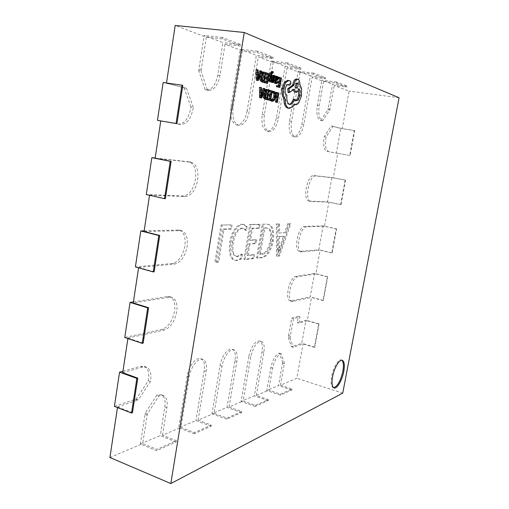 <?xml version="1.0" encoding="UTF-8"?>
<svg xmlns="http://www.w3.org/2000/svg" width="509" height="509" viewBox="0 0 509 509"><rect width="100%" height="100%" fill="white"/><g stroke="black" fill="none" stroke-linecap="round" stroke-linejoin="round"><path stroke-width="0.38" stroke-dasharray="2.54 1.91" d="M160.768 120.907L180.231 124.476C186.587 124.457 190.875 119.157 193.102 108.57L193.274 107.297L190.932 106.928L190.76 108.201C188.546 118.769 184.252 124.056 177.876 124.069L160.768 120.938M221.008 225.042L231.022 224.844L230.361 228.846L223.006 229.056L217.604 261.836L214.919 262.103L221.008 225.042L231.022 224.844M307.283 320.772L298.885 323.139L297.148 322.636L305.985 320.174L301.786 343.263L291.396 346.737L293.127 347.265L303.071 343.912L314.371 347.31L318.659 324.01L307.283 320.772L311.533 297.441L322.986 300.52L327.351 276.839L315.815 273.918L320.136 250.205L331.747 252.954L336.188 228.872L324.488 226.289L328.878 202.175L340.661 204.586L345.166 180.103L333.306 177.864L337.772 153.343L349.715 155.404L354.302 130.501L342.271 128.618L349.098 91.136L334.209 85.512L346.807 87.147L336.417 83.132L323.52 81.478L312.144 77.177L325.359 78.85L313.569 74.282L300.017 72.602L287.07 67.71L300.965 69.409L287.464 64.179L273.199 62.467L258.317 56.849L272.958 58.567L257.344 52.522L242.303 50.798L225.023 44.27L240.483 45.995L222.217 38.919L206.317 37.208L175.191 25.45M290.315 336.175L290.003 337.887L288.253 337.365L288.558 335.654L290.315 336.175L293.47 318.589L300.024 316.852L298.885 323.139M290.003 337.887L293.127 347.265M280.446 385.218L284.423 362.949L281.121 353.685C277.316 355.288 274.485 360.105 272.639 368.147L268.733 390.18L280.523 394.163L291.988 389.048L280.446 385.218L296.811 378.276L303.071 343.912M256.307 395.448L263.853 352.451C264.756 346.394 263.929 342.761 261.384 341.558C256.778 341.717 253.247 346.775 250.791 356.733L243.111 401.041L255.435 405.368L268.358 399.597L256.307 395.448L268.733 390.18M229.069 406.996L236.876 361.301C237.786 354.996 236.831 351.185 234.013 349.868C230.03 348.232 223.419 357.089 222.032 366.168L214.085 413.34L226.976 418.067L241.667 411.514L229.069 406.996L243.111 401.041M198.077 420.129L206.164 371.379C207.074 364.819 205.96 360.805 202.83 359.348C198.243 357.407 190.582 367.084 189.151 376.965L180.93 427.401L194.432 432.599L211.267 425.079L198.077 420.129L214.085 413.34M162.511 435.208L166.914 407.671C167.798 401.143 166.589 397.084 163.3 395.506L158.999 395.875L147.362 413.912L142.685 443.606L156.842 449.377L176.337 440.673L162.511 435.208L180.93 427.401M109.919 457.502L142.685 443.606M132.448 412.71L117.56 406.933L117.464 407.569M117.56 406.933L138.353 399.826L136.177 399.005L114.404 406.379M122.726 372.703L142.692 367.084L146.331 367.116C150.11 368.872 151.542 373.294 150.632 380.395L150.429 381.553L138.353 399.826M143.15 343.136L127.963 338.059L127.893 338.542M127.963 338.059L164.362 330.004C170.515 327.688 174.638 321.618 176.725 311.788C177.705 303.956 176.114 299.139 171.947 297.345L169.522 297.211L133.263 302.982M154.125 271.825L138.626 267.473L138.575 267.804M138.626 267.473L174.74 264.037C180.841 262.459 184.952 256.682 187.07 246.7C188.107 237.907 186.249 232.549 181.49 230.628L144.06 231.519M165.38 198.695L149.531 195.278M149.557 195.112L185.359 196.525C191.403 195.723 195.501 190.251 197.651 180.11C198.745 170.235 196.601 164.28 191.219 162.237L155.13 158.248M193.274 107.297L186.51 88.324L166.481 83.094L182.807 85.436M206.317 37.208L201.049 71.018L198.695 70.706L204.166 35.496L222.929 42.622L217.737 75.173C215.721 84.939 211.922 89.883 206.336 90.004L205.057 89.654L198.695 70.706M225.023 44.27L220.028 75.478C218.011 85.264 214.219 90.214 208.652 90.341L207.373 89.991L201.049 71.018M242.303 50.798L233.109 107.208C232.028 117.452 233.949 123.49 238.88 125.329C243.849 125.195 247.329 120.474 249.308 111.153L258.317 56.849M273.199 62.467L264.381 114.824C263.287 124.317 264.865 129.89 269.115 131.545C273.454 131.379 276.559 126.945 278.429 118.247L287.07 67.71M300.017 72.602L291.555 121.447C290.461 130.291 291.765 135.464 295.468 136.966C299.286 136.768 302.085 132.595 303.854 124.438L312.144 77.177M323.52 81.478L319.2 105.802C318.1 114.353 319.219 119.335 322.56 120.741L329.8 110.02L334.209 85.512M342.271 128.618L331.162 125.965L340.852 128.433L336.366 153.107L326.963 151.383C323.807 149.888 322.897 144.982 324.227 136.673L331.162 125.965M337.772 153.343L328.795 151.701C325.652 150.206 324.755 145.3 326.084 136.978L333.007 126.251M333.306 177.864L315.796 175.936C309.122 174.492 304.051 200.8 310.853 201.437L328.878 202.175M324.488 226.289L306.692 226.804C300.157 226.289 294.978 251.077 301.43 251.86L320.136 250.205M315.815 273.918L297.74 276.801C291.352 277.125 286.077 300.552 292.179 301.455L311.533 297.441M278.455 232.982L284.646 232.715L287.7 223.725L289.825 223.68L278.499 255.798L276.482 255.995L276.336 223.947L278.588 223.903L278.455 232.982L284.646 232.715M262.281 224.227L266.741 224.138C271.679 224.577 273.524 230.125 272.283 240.789C270.145 250.663 266.442 256.237 261.162 257.516L256.504 257.98L262.281 224.227L266.741 224.138M254.939 243.474L248.85 243.868L246.929 255.219L253.444 254.627L252.808 258.343L243.926 259.227L249.804 224.469L259.03 224.291L258.387 228.045L251.503 228.242L249.493 240.076L255.575 239.733L254.939 243.474L255.932 243.716L248.85 243.868M236.768 256.561L241.393 253.94L240.604 258.617L236.1 260.423C230.501 260.067 228.388 254.01 229.756 242.252C231.735 231.703 235.635 225.684 241.457 224.202L243.137 224.367L246.044 226.365L245.389 230.227L242.704 228.299L241.139 228.102C236.87 229.056 233.905 233.822 232.25 242.399C230.933 250.931 232.441 255.652 236.768 256.561L237.792 256.822L242.411 254.195L241.393 253.94M155.162 158.038L188.934 161.792C194.336 163.834 196.493 169.783 195.405 179.645C193.261 189.768 189.157 195.227 183.094 196.022L146.287 194.54M133.428 301.888L167.321 296.562L169.751 296.696C173.932 298.497 175.535 303.307 174.562 311.133C172.481 320.944 168.352 327.001 162.186 329.304L124.769 337.499M144.162 230.857L179.251 230.081C184.029 232.002 185.9 237.353 184.862 246.133C182.75 256.103 178.64 261.868 172.519 263.433L135.394 266.907M122.955 371.201L140.49 366.315L144.136 366.346C147.928 368.102 149.372 372.524 148.469 379.612L148.259 380.777L136.177 399.005M150.429 381.553L148.259 380.777M282.68 362.395L278.538 385.587L266.786 390.556L270.858 367.574C272.703 359.545 275.534 354.728 279.352 353.131L282.68 362.395L284.423 362.949M281.121 353.685L279.352 353.131M326.084 136.978L324.227 136.673M288.558 335.654L291.708 318.087L298.28 316.356L297.148 322.636M288.253 337.365L291.396 346.737M147.362 413.912L145.224 413.085L140.369 444.007L156.638 450.65L156.842 449.377M186.51 88.324L163.147 82.509M207.373 89.991L205.057 89.654M329.8 110.02L327.923 109.747L332.511 84.22L346.998 86.091L346.807 87.147M258.922 73.137L256.835 72.704L256.797 69.79L256.11 69.555M256.95 80.403L260.43 71.05L259.749 70.815M266.239 83.381L267.88 73.62L265.399 72.768L265.208 73.888L265.59 74.015M265.876 81.834L264.05 81.491L263.891 82.439M266.589 77.572L264.896 77.273L264.845 78.443M268.529 77.603L267.327 80.797L267.919 80.995L269.853 75.523L269.821 79.449M270.444 81.822L270.336 74.492L271.482 72.526L271.838 72.793L271.679 71.483M269.853 75.523L271.138 75.688L269.865 75.529M273.804 77.247L274.014 76L273.218 75.3L274.497 75.459M271.978 82.42L272.601 82.121L273.206 80.772L273.231 79.633L272.181 76.974L272.837 76.223L273.562 76.757M272.512 81.039L271.844 81.415L271.112 80.645L270.966 81.892M271.653 76.566L271.679 78.418M275.197 83.463L275.954 83.126L276.152 81.962M274.281 79.15L273.969 82.191M275.891 82.216L274.981 82.445L274.631 80.562L275.611 80.594L277.03 78.717L277.004 77.177L276.241 76.356L275.184 77.273L275.363 76.21L274.809 76.019L274.586 77.349M264.457 90.214L263.064 93.987M266.061 99.471L267.689 89.826L266.43 89.438L267.715 89.616M275.324 92.301L275.165 93.249L275.713 93.421M276.043 102.284L277.647 92.873L275.35 92.174M272.188 91.302L271.59 92.683L273.25 92.619M271.628 101.164L273.136 100.171L274.396 96.678L274.415 93.077L273.117 91.321L274.383 91.493M272.22 99.904L271.456 99.999L270.502 99.134L270.381 100.547M269.35 100.4L270.966 90.831L268.542 90.087L268.358 91.187L268.746 91.302M268.981 98.962L267.212 98.638L267.047 99.618M267.861 95.597L268.046 94.496L269.687 94.782M262.199 90.748L260.182 90.354L260.15 87.516L259.482 87.313M260.284 97.843L263.694 88.604L263.032 88.401M278.588 87.338L280.192 77.883L277.863 77.075L277.679 78.163L278.359 78.392M278.251 85.849L276.533 85.531M277.246 82.108L277.348 82.585M278.951 81.714L277.354 81.44M262.873 82.299L264.521 72.463L262.879 71.934M261.142 72.812L259.819 76.375M288.66 85.06L289.755 83.311L289.258 80.982L287.521 80.384M289.252 104.294L288.361 104.243C286.147 103.155 285.25 100.031 285.664 94.871L285.428 94.801C284.067 94.07 283.589 92.11 283.984 88.922C284.595 86.015 285.594 84.526 286.974 84.462L287.668 84.691M295.443 100.572L294.616 100.591L293.279 99.179M294.711 92.078C295.964 92.091 297.014 90.946 297.873 88.649L298.471 90.227M288.062 92.441L292.732 89.132L292.949 90.017M288.056 108.207L291.612 106.585L293.349 104.122L294.266 104.504C295.436 104.644 296.588 103.919 297.727 102.328L300.285 95.495L300.329 88.191L298.643 84.36C298.668 81.472 298.032 79.697 296.734 79.041L296.454 78.971M333.637 387.731L333.153 387.648C331.092 386.586 330.583 382.851 331.639 376.45C333.204 367.6 338.472 358.788 341.335 359.997L341.768 360.207M342.735 393.152L296.811 378.276M399.081 97.741L349.098 91.136M287.464 64.179L287.674 62.925L301.175 68.193L300.965 69.409M287.674 62.925L271.272 60.972L285.186 66.253L276.374 117.923C274.504 126.614 271.392 131.036 267.04 131.201C262.778 129.547 261.187 123.98 262.275 114.5L271.272 60.972M301.175 68.193L285.186 66.253M257.344 52.522L257.567 51.167L273.18 57.262L272.958 58.567M247.151 110.822C245.173 120.124 241.686 124.839 236.698 124.966C231.754 123.127 229.82 117.095 230.889 106.865L240.267 49.201L256.332 55.303L247.151 110.822L249.308 111.153M273.18 57.262L256.332 55.303M257.567 51.167L240.267 49.201M313.569 74.282L313.773 73.118L325.563 77.718L325.359 78.85M313.773 73.118L298.185 71.19L310.356 75.809L301.894 124.132C300.132 132.276 297.332 136.444 293.496 136.641C289.78 135.133 288.463 129.967 289.551 121.129L298.185 71.19M325.563 77.718L310.356 75.809M336.417 83.132L336.614 82.038L346.998 86.091M336.614 82.038L321.777 80.142L332.511 84.22M322.706 120.76L320.67 120.455C317.311 119.042 316.184 114.067 317.279 105.522L321.777 80.142M320.816 120.468L327.923 109.747M222.217 38.919L222.452 37.456L240.712 44.582L240.483 45.995M222.452 37.456L204.166 35.496M240.712 44.582L222.929 42.622M336.188 228.872L336.576 228.859L332.142 252.909L331.747 252.954M336.576 228.859L323.132 225.888L318.793 249.754L299.616 251.421C293.139 250.632 298.312 225.875 304.866 226.397L323.132 225.888M332.142 252.909L318.793 249.754M345.166 180.103L345.547 180.141L341.043 204.605L340.661 204.586M309.383 201.1L309.014 201.055C302.187 200.412 307.245 174.135 313.945 175.586L331.919 177.571L327.503 201.831L309.383 201.1L311.222 201.481M341.043 204.605L327.503 201.831M345.547 180.141L331.919 177.571M327.351 276.839L327.745 276.769L323.387 300.425L322.986 300.52M327.745 276.769L314.486 273.416L310.223 296.893L290.391 300.965C284.264 300.055 289.532 276.654 295.939 276.336L314.486 273.416M323.387 300.425L310.223 296.893M318.659 324.01L319.06 323.889L314.778 347.163L314.371 347.31M319.06 323.889L305.985 320.174M314.778 347.163L301.786 343.263M354.302 130.501L354.678 130.597L350.097 155.474L349.715 155.404M354.678 130.597L340.852 128.433M350.097 155.474L336.366 153.107M241.667 411.514L241.482 412.583L226.791 419.181L226.976 418.067M241.482 412.583L226.995 407.378L211.973 413.734L220.073 365.519C221.453 356.446 228.077 347.609 232.072 349.244C234.903 350.567 235.864 354.379 234.961 360.677L226.995 407.378M226.791 419.181L211.973 413.734M268.358 399.597L268.179 400.608L255.251 406.405L255.435 405.368M248.914 356.135C251.37 346.19 254.914 341.138 259.533 340.992C262.09 342.194 262.918 345.821 262.02 351.872L254.322 395.824L241.088 401.423L248.914 356.135L250.791 356.733M255.251 406.405L241.088 401.423M268.179 400.608L254.322 395.824M211.267 425.079L211.076 426.224L194.234 433.783L194.432 432.599M211.076 426.224L195.914 420.523L178.716 427.795L187.096 376.246C188.521 366.385 196.194 356.726 200.8 358.673C203.944 360.137 205.063 364.145 204.154 370.698L195.914 420.523M194.234 433.783L178.716 427.795M176.337 440.673L176.133 441.901L156.638 450.65M176.133 441.901L160.246 435.602L140.369 444.007M158.999 395.875L156.874 395.092L161.194 394.729C164.49 396.314 165.705 400.367 164.827 406.888L160.246 435.602M156.874 395.092L145.224 413.085M291.988 389.048L291.816 390.002L280.344 395.149L280.523 394.163M291.816 390.002L278.538 385.587M280.344 395.149L266.786 390.556M190.932 106.928L184.131 87.981M300.024 316.852L298.28 316.356M293.47 318.589L291.708 318.087M285.594 232.937L288.648 223.941L290.773 223.896L279.447 256.033L277.43 256.231L277.303 224.17L279.556 224.125L278.588 223.903M279.556 224.125L279.416 233.205M288.648 223.941L287.7 223.725M290.773 223.896L289.825 223.68M279.447 256.033L278.499 255.798M277.43 256.231L276.482 255.995M277.303 224.17L276.336 223.947M279.307 236.736L279.059 252.241L284.315 236.475L278.347 236.507L278.111 252.012L283.367 236.252L278.347 236.507M279.212 250.021L278.258 249.785M284.315 236.475L283.367 236.252M279.734 249.976L278.779 249.747M279.059 252.241L278.111 252.012M267.728 224.361C272.659 224.8 274.497 230.348 273.25 241.018C271.112 250.899 267.41 256.479 262.141 257.764L256.504 257.98M257.49 258.228L263.28 224.456M273.25 241.018L272.283 240.789M262.141 257.764L261.162 257.516M262.759 254.118C266.608 253.552 269.414 249.194 271.163 241.05C272.468 233.033 271.138 228.7 267.161 228.045L264.845 228.115L260.341 254.335L262.759 254.118L261.779 253.87C265.634 253.31 268.44 248.958 270.196 240.821C271.494 232.81 270.158 228.477 266.175 227.822L263.859 227.886L259.361 254.093L261.779 253.87M271.163 241.05L270.196 240.821M260.341 254.335L259.361 254.093M264.845 228.115L263.859 227.886M267.161 228.045L266.175 227.822M249.862 244.116L247.934 255.473L254.436 254.875L253.8 258.597L244.931 259.482L250.822 224.704L260.029 224.52L259.386 228.274L252.515 228.477L250.504 240.318L256.574 239.974L255.575 239.733M256.574 239.974L255.932 243.716M247.934 255.473L246.929 255.219M254.436 254.875L253.444 254.627M253.8 258.597L252.808 258.343M244.931 259.482L243.926 259.227M250.822 224.704L249.804 224.469M260.029 224.52L259.03 224.291M259.386 228.274L258.387 228.045M252.515 228.477L251.503 228.242M250.504 240.318L249.493 240.076M242.411 254.195L241.616 258.877L240.604 258.617M241.616 258.877L237.118 260.684L236.1 260.423M237.118 260.684C231.531 260.334 229.419 254.271 230.793 242.507L229.756 242.252M230.793 242.507C232.778 231.951 236.672 225.926 242.488 224.444L241.457 224.202M242.488 224.444L244.161 224.609L247.062 226.607L246.044 226.365M247.062 226.607L246.413 230.469L245.389 230.227M246.413 230.469L243.728 228.541L241.139 228.102M242.163 228.344C237.907 229.298 234.942 234.07 233.281 242.653L232.25 242.399M233.281 242.653C231.97 251.191 233.472 255.912 237.792 256.822M232.072 225.086L231.404 229.095L224.062 229.304L218.654 262.11L214.919 262.103M215.975 262.383L222.07 225.29M231.404 229.095L230.361 228.846M224.062 229.304L223.006 229.056M218.654 262.11L217.604 261.836M275.693 93.325L275.165 93.249M278.907 93.052L277.647 92.873M272.15 91.55L271.793 91.499M271.946 92.733L271.59 92.683M270.858 99.185L270.502 99.134M270.635 100.477L270.285 100.426M268.758 91.245L268.358 91.187M268.943 90.144L268.542 90.087M270.934 95.151L269.655 94.973M270.228 99.319L268.956 99.134M272.239 91.003L270.966 90.831M268.968 90.004L267.689 89.826M266.799 90.71L266.022 90.494L264.712 91.143L263.745 93.828L263.796 96.71L264.966 98.002L265.711 97.9M266.939 98.383L265.66 98.199M264.985 88.782L263.694 88.604M263.427 91.117L262.135 90.939M261.48 90.532L260.182 90.354M261.454 87.694L260.15 87.516M261.486 91.9L260.188 91.518L260.175 96.506L261.486 92.746M261.48 91.703L260.188 91.518M261.505 95.985L260.214 95.8M261.467 96.691L260.175 96.506M261.48 96.697L260.188 96.513M261.505 96.01L260.379 95.845M278.366 78.252L277.679 78.163M278.2 77.12L277.863 77.075M280.173 82.127L278.913 81.962M279.473 86.244L278.213 86.072M281.458 78.042L280.192 77.883M277.227 83.291L275.954 83.126M275.903 80.727L274.631 80.562M276.476 77.438L275.197 77.273M276.457 77.438L275.184 77.273M276.642 76.375L275.363 76.21M275.242 76.076L274.809 76.019M276.489 78.1L275.967 77.298L274.892 78.99L274.784 79.646L276.107 79.499M276.642 77.839L275.369 77.673M276.056 79.811L274.784 79.646M275.293 76.165L274.014 76M272.76 81.357L272.328 81.3M271.704 80.721L271.112 80.645M271.723 81.924L270.915 81.822M273.976 78.66L272.697 78.494M267.976 80.886L267.327 80.797M270.973 76.229L269.687 76.064M270.96 76.267L269.84 76.127M271.628 74.651L270.336 74.492M272.417 72.863L271.838 72.793M273.308 71.871L272.022 71.712M265.603 73.939L265.208 73.888M265.787 72.812L265.399 72.768M267.842 77.992L266.544 77.826M267.123 82.242L265.838 82.07M269.172 73.786L267.88 73.62M265.819 72.628L264.521 72.463M263.503 73.302L262.752 73.073L261.48 73.703L260.493 76.414L260.544 79.379L261.753 80.746L262.459 80.976L262.517 80.626M263.757 81.147L262.459 80.976M261.741 71.215L260.43 71.05M260.15 73.55L258.839 73.385M258.152 72.876L256.835 72.704M258.114 69.956L256.797 69.79M258.158 74.346L256.841 73.9L256.835 79.022L258.165 75.249M258.158 74.072L256.841 73.9M258.19 78.469L256.88 78.297M258.146 79.194L256.835 79.022M258.165 79.2L256.854 79.029M258.19 78.501L257.045 78.354M294.571 104.3L293.349 104.122M299.865 84.526L298.643 84.36M293.96 89.298L292.732 89.132M299.088 88.814L297.873 88.649M286.904 95.043L285.664 94.871M288.183 84.628L287.012 84.469M290.499 81.141L289.258 80.982M296.55 83.393L295.983 82.91C294.348 84.29 294.094 85.976 295.22 87.974L295.983 87.675M190.76 162.167L188.476 161.716M169.522 297.211L167.321 296.562M180.014 230.475L177.775 229.922M142.692 367.084L140.49 366.315M137.583 400.125L135.407 399.304M284.289 363.795L282.54 363.241M272.639 368.147L270.858 367.574M333.376 126.315L331.531 126.028M328.795 151.701L326.963 151.383M293.515 347.163L291.784 346.635M147.158 415.058L145.02 414.231M185.785 88.089L183.399 87.745M201.227 69.733L198.866 69.421M220.028 75.478L217.737 75.173M329.985 109.091L328.101 108.824M264.381 114.824L262.275 114.5M278.429 118.247L276.374 117.923M233.109 107.208L230.889 106.865M291.555 121.447L289.551 121.129M303.854 124.438L301.894 124.132M319.2 105.802L317.279 105.522M306.692 226.804L304.866 226.397M302.193 251.91L300.386 251.471M315.796 175.936L313.945 175.586M297.74 276.801L295.939 276.336M293.324 301.474L291.536 300.984M236.876 361.301L234.961 360.677M222.032 366.168L220.073 365.519M263.853 352.451L262.02 351.872M206.164 371.379L204.154 370.698M189.151 376.965L187.096 376.246M166.914 407.671L164.827 406.888M174.74 264.037L172.519 263.433M164.362 330.004L162.186 329.304M185.359 196.525L183.094 196.022M180.167 124.463L177.806 124.056M273.708 92.511L272.849 92.39M272.722 100.184L271.456 99.999M274.396 100.356L273.136 100.171M275.655 96.856L274.396 96.678M275.681 93.255L274.415 93.077M266.252 98.186L264.966 98.002M267.091 90.666L266.252 90.545M266.003 91.327L264.712 91.143M265.036 94.012L263.745 93.828M265.081 96.895L263.796 96.71M276.253 82.617L274.981 82.445M276.883 80.759L275.611 80.594M278.296 78.882L277.03 78.717M278.277 77.343L277.004 77.177M277.647 76.554L276.368 76.388M274.536 80.492L274.065 80.428M276.069 79.748L275.56 79.678M277.151 77.463L276.063 77.323M276.171 79.156L274.892 78.99M273.969 76.388L272.996 76.267M273.123 81.58L271.844 81.415M273.88 82.286L272.601 82.121M274.485 80.944L273.206 80.772M274.51 79.798L273.231 79.633M273.492 77.845L272.213 77.68M273.46 77.139L272.181 76.974M272.086 73.481L270.801 73.315M272.703 72.685L271.545 72.539M264.54 72.183L263.236 72.017M263.051 80.918L261.753 80.746M263.777 73.239L263.051 73.143M262.784 73.869L261.48 73.703M261.798 76.585L260.493 76.414M261.849 79.55L260.544 79.379M292.834 106.769L291.612 106.585M294.45 104.51L293.979 104.44M298.936 102.5L297.727 102.328M301.493 95.667L300.285 95.495M301.544 88.356L300.329 88.191M297.962 79.2L296.734 79.041M295.831 100.769L294.616 100.591M289.589 104.421L288.361 104.243M286.669 94.973L285.428 94.801M285.231 89.094L283.984 88.922M290.995 83.476L289.755 83.311M297.103 83.069L296.092 82.935M191.219 162.237L188.934 161.792M171.947 297.345L169.751 296.696M181.49 230.628L179.251 230.081M146.331 367.116L144.136 366.346M333.172 126.27L331.327 125.984M208.652 90.341L206.336 90.004M342.252 360.277L341.335 359.997M334.069 387.947L333.153 387.648M269.115 131.545L267.04 131.201M238.88 125.329L236.698 124.966M295.468 136.966L293.496 136.641M322.56 120.741L320.67 120.455M301.43 251.86L299.616 251.421M310.853 201.437L309.014 201.055M292.179 301.455L290.391 300.965M234.013 349.868L232.072 349.244M261.384 341.558L259.533 340.992M202.83 359.348L200.8 358.673M163.3 395.506L161.194 394.729M180.231 124.476L177.876 124.069M244.161 224.609L243.137 224.367M243.728 228.541L242.704 228.299M273.912 92.523L272.639 92.345M272.856 100.209L271.59 100.031M266.022 90.494L267.308 90.672M276.4 82.649L275.127 82.483M276.635 76.407L276.241 76.356M275.967 77.298L277.24 77.463M273.225 81.605L271.946 81.434M274.116 76.388L272.837 76.223M272.767 72.685L271.482 72.526M262.752 73.073L264.056 73.239M296.028 100.807L294.806 100.636M289.856 104.479L288.628 104.3M288.215 84.628L286.974 84.462M295.983 82.91L297.211 83.069M295.315 87.993L296.537 88.159"/><path stroke-width="0.76" d="M117.464 407.569L109.919 457.502L170.82 483.55L342.735 393.152L399.081 97.741L244.25 32.487L170.82 483.55M127.893 338.542L122.726 372.703L137.767 378.136L132.448 412.71L131.538 413.034L136.857 378.41L137.767 378.136M138.575 267.804L133.263 302.982L148.609 307.703L143.15 343.136L142.246 343.352L147.705 307.856L148.609 307.703M149.531 195.278L144.06 231.519L159.718 235.489L154.125 271.825L153.234 271.921L158.827 235.521L159.718 235.489M176.928 123.674L176.044 123.515L181.936 85.207L182.807 85.436L176.928 123.674L160.768 120.907L155.13 158.248L171.119 161.423L165.38 198.695L164.496 198.663L170.235 161.328L171.119 161.423M244.25 32.487L175.191 25.45L166.5 82.992M131.538 413.034L114.404 406.379L119.558 372.149L122.955 371.201M256.288 80.187L258.26 80.575L261.741 71.215L261.06 70.98L260.15 73.55L258.152 72.876L258.114 69.956L257.427 69.72L257.599 80.365L256.288 80.187L256.11 69.555L257.427 69.72M261.06 70.98L259.749 70.815L258.922 73.137M265.59 74.015L267.098 74.537L266.589 77.572M263.891 82.439L267.53 83.552L269.172 73.786L266.697 72.933L266.506 74.053L265.603 73.939M264.845 78.443L266.36 78.946L265.876 81.834M272.748 71.616L271.571 71.457L270.152 73.296L268.529 77.603M269.821 79.449L269.808 81.612L271.723 81.987L271.628 74.651L272.767 72.685L273.123 72.952L272.417 72.863M273.562 76.757L273.804 77.247L275.083 77.413L275.293 76.165L274.497 75.459L273.479 75.688L272.862 77.056L273.435 79.404L272.156 79.232L272.512 81.039M270.966 81.892L271.978 82.42M271.679 78.418L272.156 79.232M273.218 75.3L272.194 75.523L271.653 76.566M273.969 82.191L275.197 83.463M274.586 77.349L274.281 79.15M277.424 82.134L276.253 82.617L275.903 80.727L276.883 80.759L278.296 78.882L278.277 77.343L277.647 76.554L276.457 77.438L276.642 76.375L276.088 76.185L275.337 80.6C275.051 82.331 275.28 83.323 276.037 83.571L277.227 83.291L277.424 82.134L275.891 82.216M266.43 89.438L264.457 90.214M263.064 93.987L263.229 97.327L264.756 99.109L267.34 99.656L268.968 90.004L267.448 89.559L265.704 90.437L264.4 93.86L264.515 97.512L266.042 99.293L267.34 99.656M332.568 376.743C334.139 367.886 339.395 359.068 342.252 360.277C344.345 361.377 344.847 365.138 343.766 371.557C342.213 380.236 337.015 389.15 334.069 387.947C332.014 386.885 331.512 383.15 332.568 376.743M275.713 93.421L276.902 93.777L275.484 102.124L277.297 102.468L278.907 93.052L276.61 92.345L276.425 93.427L275.693 93.325M276.61 92.345L275.324 92.301M273.117 91.321L272.188 91.302M270.381 100.547L271.628 101.164M273.25 92.619L273.817 93.739L273.785 96.57L272.22 99.904M268.746 91.302L270.203 91.747L269.687 94.782M267.047 99.618L270.623 100.585L272.239 91.003L269.821 90.265L269.636 91.365L268.758 91.245M269.636 91.365L271.475 91.925L270.934 95.151L269.325 94.674L269.134 95.781L268.02 95.622L269.471 96.067L268.981 98.962M259.635 97.664L261.575 98.033L264.985 88.782L264.324 88.579L263.427 91.117L261.48 90.532L261.454 87.694L260.78 87.491L260.926 97.849L259.635 97.664L259.482 87.313L260.78 87.491M264.324 88.579L263.032 88.401L262.199 90.748M278.359 78.392L279.454 78.768L278.951 81.714M278.945 78.329L280.72 78.933L280.173 82.127L278.627 81.605L278.436 82.693L279.988 83.209L279.473 86.244L276.533 85.531L276.349 86.625L279.848 87.51L281.458 78.042L279.129 77.241L278.945 78.329L278.366 78.252M277.348 82.585L278.728 83.043L278.251 85.849M278.627 81.605L277.354 81.44L277.246 82.108M264.184 72.1L262.479 72.946L261.149 76.407L261.276 80.161L262.835 82.044L264.171 82.477L265.819 72.628L262.879 71.934L261.142 72.812M259.819 76.375L259.972 79.989L261.537 81.873L264.171 82.477M283.596 97.983L284.315 103.639C285.104 106.171 286.243 107.673 287.725 108.137L289.284 108.392L292.834 106.769L294.571 104.3L295.481 104.676C296.645 104.822 297.797 104.097 298.936 102.5L301.493 95.667L301.544 88.356L299.865 84.526C299.89 81.631 299.254 79.856 297.962 79.2L297.682 79.13C296.009 79.213 294.781 81.071 293.998 84.704L293.884 85.353L288.991 88.846L289.303 92.613L293.96 89.298L295.939 92.244C297.18 92.256 298.236 91.111 299.088 88.814C299.928 90.328 300.145 92.473 299.731 95.24C298.955 98.873 297.714 100.731 296.028 100.807L294.501 99.35C293.273 102.818 291.721 104.523 289.856 104.479L289.589 104.421C287.381 103.333 286.484 100.209 286.904 95.043L286.669 94.973C285.314 94.241 284.836 92.282 285.231 89.094C285.842 86.18 286.841 84.691 288.215 84.628L289.825 85.226L290.995 83.476L290.499 81.141L288.737 80.537L285.555 82.604L283.36 88.56L282.107 88.394C281.534 92.746 282.031 95.94 283.596 97.983L284.843 98.161L285.555 103.817C286.338 106.356 287.47 107.857 288.953 108.322L289.284 108.392M288.698 80.537L287.49 80.377L284.302 82.439L282.107 88.394M287.668 84.691L288.66 85.06M294.501 99.35L293.279 99.179C292.223 102.188 290.881 103.893 289.252 104.294M298.471 90.227L298.522 95.068C297.892 98.129 296.868 99.968 295.443 100.572M292.949 90.017L294.488 92.027L295.939 92.244M297.682 79.13L296.454 78.971C294.775 79.054 293.547 80.912 292.764 84.539L292.65 85.188L287.75 88.681L288.062 92.441L289.303 92.613M341.768 360.207C343.505 361.727 343.868 365.417 342.856 371.277C340.559 380.974 337.486 386.465 333.637 387.731M153.234 271.921L135.394 266.907L140.808 230.952L144.162 230.857M158.827 235.521L140.808 230.952M147.705 307.856L130.049 302.422L133.428 301.888M142.246 343.352L124.769 337.499L130.049 302.422M164.496 198.663L146.287 194.54L151.835 157.669L155.162 158.038M170.235 161.328L151.835 157.669M176.044 123.515L157.453 120.328L163.147 82.509L181.936 85.207M160.768 120.938L157.453 120.328M136.857 378.41L119.558 372.149M276.425 93.427L278.162 93.955L276.902 93.777M278.162 93.955L276.737 102.309L275.484 102.124M276.737 102.309L277.297 102.468M273.066 91.677L272.862 92.861L274.116 92.568L275.083 93.91L275.051 96.755L274.103 99.471L272.856 100.209L271.768 99.319L271.551 100.604L272.716 101.329L274.396 100.356L275.655 96.856L275.681 93.255L274.383 91.493L272.15 91.55M272.862 92.861L271.946 92.733M271.768 99.319L270.858 99.185M271.551 100.604L270.635 100.477M269.821 90.265L268.943 90.144M271.475 91.925L270.203 91.747M269.325 94.674L268.205 94.521M269.134 95.781L270.743 96.252L269.471 96.067M270.743 96.252L270.228 99.319L267.505 98.682M268.485 98.822L268.3 99.929L267.028 99.745M268.3 99.929L270.623 100.585M266.939 98.383L268.198 90.926L267.308 90.672L266.003 91.327L265.036 94.012L265.081 96.895L266.939 98.383M265.711 97.9L266.799 90.71M268.198 90.926L266.913 90.748M260.926 97.849L261.575 98.033M263.051 92.167L261.48 91.703L261.48 96.697L263.051 92.167L261.486 91.9M261.486 92.746L261.76 91.983M279.129 77.241L278.2 77.12M280.72 78.933L279.454 78.768M278.436 82.693L277.354 82.553M279.988 83.209L278.728 83.043M277.799 85.703L277.609 86.791L276.349 86.625M277.609 86.791L279.848 87.51M277.43 79.608L277.704 77.941L277.24 77.463L276.642 77.839L276.056 79.811L277.43 79.608L276.164 79.442L276.489 78.1M276.088 76.185L275.242 76.076M273.435 79.404L273.874 80.174L273.607 81.472L273.123 81.58L272.391 80.816L272.194 81.987L273.078 82.585L273.88 82.286L274.51 79.798L273.46 77.139L274.116 76.388L275.083 77.413M273.607 81.472L272.76 81.357M272.391 80.816L271.704 80.721M272.194 81.987L271.723 81.924M273.123 72.952L273.308 71.871L272.856 71.616L271.437 73.461L268.618 80.969L269.21 81.166L267.957 81.001M268.618 80.969L267.976 80.886M269.21 81.166L271.138 75.695M271.157 75.695L270.96 76.267M271.125 76.293L271.093 81.784L269.808 81.612M271.093 81.784L271.723 81.987M266.697 72.933L265.787 72.812M266.506 74.053L268.389 74.702L267.098 74.537M268.389 74.702L267.842 77.992L265.036 77.292M266.188 77.438L266.003 78.564L264.852 78.411M266.003 78.564L267.651 79.111L266.36 78.946M267.651 79.111L267.123 82.242L264.33 81.529M265.342 81.663L265.157 82.789L263.859 82.617M265.157 82.789L267.53 83.552M263.757 81.147L265.03 73.544L264.056 73.239L262.784 73.869L261.798 76.585L261.849 79.55L263.757 81.147M262.517 80.626L263.503 73.302M265.03 73.544L263.732 73.379M257.599 80.365L258.26 80.575M259.762 74.613L258.158 74.072L258.165 79.2L259.762 74.613L258.158 74.346M258.165 75.249L258.451 74.441M283.36 88.56C282.788 92.918 283.278 96.118 284.843 98.161M297.32 83.094L297.211 83.069C295.576 84.449 295.322 86.142 296.448 88.133L296.537 88.159C298.166 86.804 298.427 85.118 297.32 83.094L297.103 83.069M285.555 103.817L284.315 103.639M293.884 85.353L292.65 85.188M288.991 88.846L287.75 88.681M295.983 87.675L296.55 83.393M274.116 92.568L273.708 92.511M275.083 93.91L273.817 93.739M275.051 96.755L273.785 96.57M274.103 99.471L272.843 99.293M272.538 101.291L271.272 101.113M265.704 90.437L264.438 90.258M264.4 93.86L263.172 93.688M264.515 97.512L263.229 97.327M266.042 99.293L264.756 99.109M267.53 90.723L267.091 90.666M276.037 83.571L274.765 83.406M275.337 80.6L274.536 80.492M276.832 79.849L276.069 79.748M277.723 78.793L276.457 78.628M277.704 77.941L276.667 77.807M273.479 75.688L272.194 75.523M272.862 77.056L271.653 76.904M272.862 78.265L271.672 78.112M273.874 80.174L272.595 80.008M273.887 80.855L272.614 80.689M272.9 82.541L271.621 82.375M271.437 73.461L270.152 73.296M262.479 72.946L261.174 72.774M261.149 76.407L259.87 76.242M261.276 80.161L259.972 79.989M262.835 82.044L261.537 81.873M264.356 73.315L263.777 73.239M288.953 108.322L287.725 108.137M295.195 104.619L294.45 104.51M293.998 84.704L292.764 84.539M295.716 92.193L294.488 92.027M299.731 95.24L298.522 95.068M289.576 85.079L288.336 84.914M289.742 85.207L288.501 85.041M285.555 82.604L284.302 82.439M274.096 91.429L272.824 91.251M272.716 101.329L271.45 101.145M267.448 89.559L266.162 89.38M276.253 83.622L274.987 83.451M277.513 76.522L276.635 76.407M274.275 75.408L272.989 75.243M273.078 82.585L271.806 82.413M272.856 71.616L271.571 71.457M295.481 104.676L294.437 104.53M289.825 85.226L288.578 85.06M288.737 80.537L287.49 80.377"/></g></svg>
